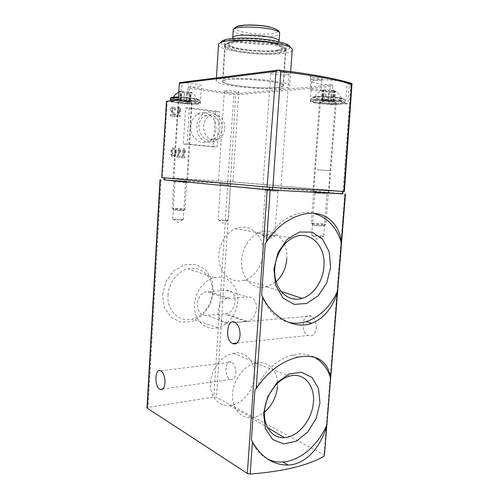 <?xml version="1.0" encoding="UTF-8"?>
<svg xmlns="http://www.w3.org/2000/svg" width="499" height="499" viewBox="0 0 499 499"><rect width="100%" height="100%" fill="white"/><g stroke="black" fill="none" stroke-linecap="round" stroke-linejoin="round"><path stroke-width="0.37" stroke-dasharray="2.5 1.87" d="M324.662 455.587L324.051 454.863L216.485 397.354L213.797 397.036L148.078 407.39L146.968 407.964M342.907 193.737L230.513 183.657L163.834 179.796M162.512 294.684L165.924 281.486L173.902 270.77L184.711 264.719L196.082 264.445L205.756 269.822L211.938 279.658L213.547 292.015L210.335 304.59L202.893 315.05L192.545 321.4L181.218 322.304L171.132 317.414L164.396 307.559L162.512 294.684M316.26 327.937C316.378 322.323 314.682 318.374 311.17 316.098C302.731 311.295 299.55 331.735 308.095 335.471C312.493 336.862 315.218 334.349 316.26 327.937M235.796 373.052C235.827 367.563 234.312 363.902 231.255 362.068C224.799 358.993 223.945 377.225 230.426 379.408C233.376 380.107 235.166 377.993 235.796 373.052M277.775 189.932L264.401 189.059L277.775 189.932M185.834 181.337L174.089 180.582L185.834 181.337M326.415 192.533L313.977 191.71L326.415 192.533M230.638 183.894L219.654 183.183L230.638 183.894M313.297 213.229C305.606 211.551 297.803 212.668 289.875 216.585C279.534 221.98 271.313 231 265.212 243.643M261.601 294.984C267.077 309.891 276.009 318.998 288.397 322.304M313.609 356.872C307.135 353.741 299.968 353.142 292.121 355.082C276.508 359.629 264.102 371.393 254.889 390.374M251.409 439.906C254.852 448.813 260.141 455.132 267.289 458.862M263.042 253.848C264.788 236.32 249.918 222.055 235.428 228.667C224.244 233.258 216.635 248.882 219.223 262.337C221.675 275.847 233.463 283.819 244.547 280.195C255.295 275.897 261.457 267.115 263.042 253.848M286.769 258.993C288.634 240.693 273.552 225.847 258.719 232.827L257.877 233.214C246.843 238.466 239.495 254.44 242.003 268.119C244.391 281.848 255.844 290.112 266.94 286.869L276.115 281.692M254.459 376.24C255.719 362.099 245.87 350.785 233.607 353.205C222.304 355.07 211.501 368.356 210.509 382.103C209.38 395.863 218.269 406.548 229.421 405.612C241.697 404.995 253.723 390.586 254.459 376.24M277.432 386.7C278.785 371.955 268.818 360.259 256.286 362.916L255.388 363.11C244.136 365.667 233.613 379.371 232.565 393.331C231.386 407.309 239.882 418.224 250.891 417.675L251.77 417.619C256.199 417.189 260.422 415.355 264.439 412.13M194.535 304.178C195.128 291.878 204.147 280.039 214.389 277.718C226.197 274.737 236.994 284.249 237.749 297.529C238.678 310.771 229.54 324.905 217.907 327.743C205.395 331.317 193.256 319.566 194.535 304.178M226.284 290.412C238.173 289.264 237.792 311.769 225.953 313.809L206.779 315.343C194.722 316.94 194.217 294.373 206.324 291.666L226.284 290.412L247.585 296.955L227.188 298.396C214.795 301.309 215.231 324.849 227.563 323.078L247.142 321.331C259.231 319.111 259.717 295.676 247.585 296.955M167.97 295.208C168.525 282.852 177.75 271.032 188.285 268.799C200.423 265.905 211.588 275.567 212.431 288.915C213.453 302.226 204.116 316.341 192.152 319.092C179.291 322.572 166.735 310.659 167.97 295.208M229.659 184.948L220.489 184.374L229.659 184.948M227.332 220.383L228.205 220.633C228.399 220.963 221.469 220.652 219.036 220.215L218.5 219.878L227.332 220.383M325.342 193.793L314.863 193.138L325.342 193.793M322.086 235.983L323.62 236.426C323.807 236.863 316.416 236.52 313.129 235.946L311.644 235.509L312.168 235.36L322.086 235.983M184.773 182.434L174.962 181.836L184.773 182.434M182.547 219.498L183.283 219.735C183.495 220.103 175.829 219.785 173.471 219.317L173.109 218.98L182.547 219.498M276.589 191.26L265.293 190.568L276.589 191.26M273.415 235.771L274.756 236.202C274.961 236.707 266.709 236.364 263.447 235.728L262.168 235.303L262.786 235.123C265.911 234.979 269.454 235.197 273.415 235.771M176.259 150.823L176.028 154.472L174.675 156.755C172.673 157.341 171.544 156.449 171.282 154.079L171.513 150.417L172.829 148.153C174.856 147.542 175.997 148.434 176.259 150.823L175.916 150.817C175.642 148.421 174.494 147.536 172.479 148.147L171.169 150.405L170.957 154.066C171.232 156.437 172.361 157.322 174.363 156.742L175.704 154.459L175.916 150.817M185.616 107.971L215.556 111.813L213.179 146.812L183.308 144.03L185.616 107.971L189.346 107.709L187.156 144.068L217.165 146.874L219.417 111.595L189.346 107.709M175.879 109.948C175.554 107.385 174.344 106.468 172.236 107.204C170.92 108.383 170.745 109.799 171.706 111.452L174.382 114.976L170.764 114.545L170.683 115.843L175.467 116.41L175.579 114.627L172.542 110.61L172.822 108.345C173.945 107.952 174.594 108.439 174.762 109.805L175.355 109.98C175.018 107.422 173.808 106.512 171.706 107.241C170.396 108.42 170.228 109.836 171.194 111.489L173.883 115.007L170.265 114.57L170.19 115.868L174.974 116.435L175.08 114.651L172.024 110.641L172.298 108.383C173.415 107.99 174.064 108.476 174.238 109.842L175.355 109.98M344.404 191.46L230.538 181.667L162.518 177.607L167.215 101.447L187.187 104.091L188.117 88.055L233.881 94.841L234.861 94.149L235.609 94.929L332.771 86.389L332.315 84.992L234.717 93.806L234.861 94.149M178.648 107.503L178.149 115.431L177.12 115.306L177.039 116.598L180.195 116.972L180.276 115.687L179.253 115.562L179.64 109.487L180.544 111.458L180.663 109.618L179.752 107.647L178.648 107.503L178.112 107.541L177.644 115.456L176.615 115.331L176.54 116.623L179.696 116.997L179.771 115.712L178.748 115.593L179.11 109.524L180.02 111.489L180.133 109.655L179.216 107.684L178.112 107.541M183.37 148.702L182.865 156.486L181.854 156.405L181.773 157.672L184.88 157.921L184.961 156.661L183.956 156.574L184.337 150.611L185.229 152.501L185.347 150.698L184.455 148.796L183.37 148.702L183.008 148.696L182.547 156.474L181.536 156.393L181.461 157.659L184.561 157.909L184.636 156.649L183.632 156.561L183.988 150.598L184.886 152.494L184.992 150.686L184.094 148.789L183.008 148.696M178.648 148.284L178.149 156.106L177.126 156.025L177.045 157.297L180.183 157.547L180.264 156.281L179.247 156.193L179.628 150.199L180.526 152.101L180.644 150.286L179.74 148.378L178.648 148.284L178.286 148.278L177.825 156.093L176.808 156.012L176.733 157.285L179.865 157.534L179.939 156.268L178.923 156.181L179.278 150.193L180.189 152.095L180.295 150.28L179.384 148.371L178.286 148.278M237.48 92.577L238.796 92.196C239.196 91.155 223.964 90.063 224.338 91.161C224.032 91.922 233.85 92.976 237.48 92.577M287.012 74.819L289.064 74.108C289.576 72.436 270.302 71.232 270.789 72.966C270.427 74.151 282.097 75.474 287.012 74.819M321.256 77.769L322.803 77.395C324.637 76.129 308.37 75.237 310.185 76.696C312.574 77.632 316.26 77.987 321.256 77.769M281.561 88.335C286.794 87.843 289.489 87.038 289.638 85.934C292.314 80.071 213.678 74.713 216.229 80.925C215.337 85.292 262.075 90.425 281.561 88.335M332.771 86.389L331.392 104.684L328.847 104.303L330.35 84.774C319.241 84.106 313.06 82.977 311.794 81.381C310.727 78.262 347.99 80.214 347.098 83.252L348.084 83.57L349.238 84.942L347.971 103.73L345.52 103.33L347.098 83.252M330.35 84.774L332.315 84.992M187.187 104.091L188.142 87.387L188.354 86.876L189.77 86.851C197.005 87.15 200.891 86.863 201.428 85.99C201.783 84.867 191.51 83.077 182.035 82.666L180.108 82.466L278.511 69.997C311.769 74.033 336.077 78.455 351.427 83.271L348.084 83.57M349.238 84.942L350.803 84.805L352.001 83.402L351.427 83.271M331.392 104.684L347.971 103.73M188.148 87.387L188.117 88.055M167.215 101.447L166.466 101.266M162.518 177.607L161.427 177.557M276.465 87.506C280.663 87.1 282.821 86.452 282.933 85.554C284.998 80.757 220.97 76.391 222.934 81.468C222.092 85.017 260.621 89.259 276.465 87.506M218.518 44.636C217.52 50.792 264.389 56.73 284.05 53.262C289.208 52.445 291.94 51.285 292.239 49.769M220.995 42.44C219.666 50.536 290.343 55.439 290.094 47.243M280.107 50.137C283.382 49.601 285.515 48.883 286.495 47.979C290.075 44.941 275.055 40.4 255.7 39.109C236.345 37.762 221.132 40.244 224.531 43.756C228.205 48.852 264.688 52.938 280.107 50.137M279.303 52.308C282.484 51.796 284.555 51.11 285.503 50.249L285.971 49.345C288.235 42.44 222.903 37.986 224.787 45.172L225.211 46.139C228.748 51.017 264.314 54.971 279.303 52.308M276.82 87.562C281.087 87.15 283.282 86.489 283.395 85.585C285.497 80.707 220.471 76.278 222.473 81.431C221.625 85.036 260.721 89.34 276.82 87.562M276.527 50.349C286.42 48.041 283.195 45.34 266.846 42.228L244.348 40.693C227.669 41.642 224.544 43.968 234.973 47.673C245.502 50.686 266.391 52.033 276.527 50.349M227.588 181.493L163.953 177.738L269.497 187.231L342.788 191.373L227.588 181.493L227.457 183.501L163.828 179.877M342.9 193.837L227.457 183.501M231.474 183.944L218.431 183.121L231.474 183.944M278.773 189.988L262.711 188.99L278.773 189.988M326.826 192.552L313.079 191.691L326.826 192.552M186.688 181.387L172.86 180.532L186.688 181.387M179.116 101.515C182.222 101.197 192.152 102.22 191.822 102.825L190.824 103.087C187.655 103.393 177.862 102.382 178.174 101.771L179.116 101.515M316.884 169.754L330.419 170.72L316.884 169.754M321.624 101.422C326.315 101.06 336.682 102.083 336.282 102.856C336.6 104.042 319.148 103.056 319.479 101.908L321.624 101.422M328.847 104.303C317.769 103.617 311.594 102.638 310.309 101.353C309.193 98.864 346.356 100.935 345.52 103.33M187.144 104.048L188.741 103.979C195.957 104.316 199.831 104.148 200.355 103.461C200.698 102.576 190.431 101.016 180.981 100.555L178.268 100.199M320.358 80.252L321.755 79.821C322.042 78.861 310.565 78.224 310.846 79.216L310.921 79.347C312.954 80.127 316.098 80.433 320.358 80.252M319.572 90.693L320.957 90.319C321.237 89.464 309.779 88.816 310.06 89.701C311.607 90.475 314.775 90.806 319.572 90.693M178.149 115.431L177.644 115.456M177.12 115.306L176.615 115.331M177.039 116.598L176.54 116.623M180.195 116.972L179.696 116.997M180.276 115.687L179.771 115.712M179.253 115.562L178.748 115.593M179.64 109.487L179.11 109.524M180.544 111.458L180.02 111.489M180.663 109.618L180.133 109.655M179.752 107.647L179.216 107.684M174.762 109.805L174.238 109.842M174.382 114.976L173.883 115.007M170.764 114.545L170.265 114.57M170.683 115.843L170.19 115.868M175.467 116.41L174.974 116.435M175.579 114.627L175.08 114.651M215.556 111.813L219.417 111.595M183.308 144.03L187.156 144.068M213.179 146.812L217.165 146.874M215.924 129.01C217.046 117.808 205.738 108.501 197.342 114.184C191.098 119.111 189.364 125.804 192.134 134.268C196.275 141.847 201.827 144.186 208.794 141.298C213.029 138.747 215.406 134.649 215.924 129.01M224.75 128.549C225.704 119.024 216.229 111.127 209.168 115.905C203.879 120.084 202.394 125.785 204.709 133.002C208.189 139.477 212.873 141.467 218.768 138.978C222.311 136.801 224.307 133.327 224.75 128.549M219.934 128.648C220.876 119.217 211.445 111.408 204.428 116.136C192.358 122.929 202.401 146.301 213.996 138.978C217.52 136.826 219.498 133.383 219.934 128.648M222.018 128.885C223.165 117.539 211.788 108.108 203.33 113.859C197.036 118.849 195.277 125.636 198.059 134.206C202.22 141.878 207.815 144.255 214.832 141.329C219.092 138.741 221.494 134.593 222.018 128.885M182.865 156.486L182.547 156.474M181.854 156.405L181.536 156.393M181.773 157.672L181.461 157.659M184.88 157.921L184.561 157.909M184.961 156.661L184.636 156.649M183.956 156.574L183.632 156.561M184.337 150.611L183.988 150.598M185.229 152.501L184.886 152.494M185.347 150.698L184.992 150.686M184.455 148.796L184.094 148.789M178.149 156.106L177.825 156.093M177.126 156.025L176.808 156.012M177.045 157.297L176.733 157.285M180.183 157.547L179.865 157.534M180.264 156.281L179.939 156.268M179.247 156.193L178.923 156.181M179.628 150.199L179.278 150.193M180.526 152.101L180.189 152.095M180.644 150.286L180.295 150.28M179.74 148.378L179.384 148.371M172.398 154.172C172.535 155.432 173.141 155.913 174.207 155.594L174.924 154.378L175.155 150.729C175.018 149.457 174.407 148.976 173.328 149.301L172.623 150.511L172.398 154.172L172.068 154.16C172.211 155.42 172.822 155.9 173.889 155.582L174.6 154.366L174.812 150.723C174.669 149.444 174.057 148.97 172.985 149.295L172.286 150.505L172.068 154.16M334.205 91.816C337.025 91.51 336.819 91.055 333.594 90.45L323.92 89.92C316.01 90.294 327.618 92.402 334.205 91.816M328.785 91.654L334.249 91.666L333.619 91.367L335.515 91.055L328.71 90.132L323.196 90.119L323.863 90.431L322.03 90.737L328.785 91.654L328.03 101.559L331.417 101.634L332.184 91.704M338.278 100.012C341.316 99.8 342.507 99.42 341.865 98.864C340.118 97.068 316.21 95.746 314.532 97.342C311.794 98.671 329.733 100.667 338.278 100.012M333.32 103.237L335.316 102.806C335.69 101.79 320.027 100.91 320.439 101.964C320.165 102.651 329.122 103.536 333.32 103.237M323.988 223.932L325.884 224.388C326.134 224.999 310.721 223.839 311.245 223.29L311.495 223.196C314.495 223.047 318.655 223.29 323.988 223.932M322.772 225.386L324.113 225.654C326.327 226.421 310.347 225.217 312.823 224.806L322.772 225.386M328.03 101.559L321.275 100.698L323.103 100.442L322.435 100.162L327.937 100.218L334.735 101.085L332.845 101.347L333.482 101.615L331.417 101.634M191.154 93.051C192.602 92.87 192.371 92.571 190.462 92.153L180.738 91.392C174.482 91.635 186.67 93.556 191.154 93.051M186.695 92.901L190.998 92.945L190.013 92.614L191.117 92.421L186.882 91.785L180.158 91.548L181.181 91.897L180.114 92.078L186.695 92.901L186.177 101.578L188.896 101.646L189.42 92.951M195.496 100.224C197.005 100.093 197.567 99.862 197.174 99.544C195.926 98.116 174.5 96.45 173.215 97.685C170.839 98.758 189.408 100.854 195.496 100.224M190.549 103.05L191.497 102.8C191.841 102.039 178.162 100.979 178.499 101.796C178.218 102.382 187.537 103.343 190.549 103.05M184.168 208.919L185.079 209.162C185.341 209.63 171.831 208.782 172.236 208.351L184.168 208.919M182.971 210.185L183.582 210.31C185.31 210.865 171.731 210.017 173.602 209.686L182.971 210.185M186.177 101.578L179.603 100.798L180.663 100.648L179.64 100.33L183.969 100.405L190.587 101.191L189.489 101.347L190.475 101.653L188.896 101.646M344.803 193.911L324.051 454.863M227.75 183.457L213.797 397.036M230.513 183.657L216.485 397.354M161.121 179.64L148.078 407.39M229.222 298.04L208.314 291.335M227.563 323.078L206.779 315.343M245.895 321.531L224.725 313.99M227.793 181.474L233.881 94.841M188.354 86.876L234.717 93.806M350.803 84.805L343.038 191.31M230.538 181.667L235.609 94.929M278.885 53.156C283.12 52.476 285.303 51.516 285.44 50.268C287.655 43.519 223.346 39.134 225.192 46.157C224.257 51.129 262.898 56.013 278.885 53.156M277.276 50.499L282.565 48.852L282.615 46.6L277.145 44.161C265.512 40.912 243.238 39.558 232.628 41.454L227.981 43.27L228.879 45.577L234.886 47.904C246.568 50.861 266.372 52.077 277.276 50.499M232.715 38.049L232.709 38.111C231.879 42.19 261.881 46.108 274.138 43.656C277.332 43.082 278.985 42.284 279.084 41.274M233.214 30.283C232.366 34.606 262.393 38.635 274.668 35.99C277.8 35.385 279.452 34.562 279.627 33.52M235.846 27.083C229.397 31.163 260.684 36.284 273.446 33.427C280.488 31.668 279.24 29.516 269.697 26.977M165.05 177.787L164.926 179.921M230.37 181.692L230.239 183.694M342.408 191.298L342.214 193.755M180.981 100.555L182.035 82.666M188.741 103.979L189.77 86.851M171.706 111.452L171.194 111.489M172.542 110.61L172.024 110.641M171.513 150.417L171.169 150.405M171.282 154.079L170.957 154.066M176.028 154.472L175.704 154.459M172.623 150.511L172.286 150.505M175.155 150.729L174.812 150.723M174.924 154.378L174.6 154.366M339.725 100.249C344.441 99.812 345.002 99.095 341.422 98.097C335.571 96.837 323.196 96.051 316.31 96.5C311.819 96.981 311.488 97.717 315.306 98.69C321.225 99.894 332.802 100.63 339.725 100.249M340.362 101.347C343.381 101.147 344.928 100.798 345.009 100.299C345.944 97.916 310.228 95.927 311.27 98.409C310.727 100.043 330.781 102.046 340.362 101.347M340.206 103.312C343.225 103.131 344.772 102.794 344.853 102.301C345.782 99.981 310.072 97.985 311.12 100.405C310.584 101.996 330.631 103.979 340.206 103.312M339.42 104.191C344.123 103.792 344.69 103.112 341.104 102.152C335.253 100.935 322.884 100.149 316.004 100.549C311.519 100.991 311.189 101.684 315.012 102.626C320.932 103.786 332.502 104.528 339.42 104.191M333.257 101.522L334.024 91.56M334.056 101.185L334.829 91.167M333.251 100.848L334.031 90.799M330.606 100.43L331.386 90.35M327.937 100.218L328.71 90.132M324.506 100.143L325.273 90.082M322.672 100.262L323.439 90.232M321.93 100.605L322.691 90.625M322.766 100.941L323.52 90.993M325.398 101.347L326.153 91.436M171.631 98.022C173.739 99.376 191.123 101.016 196.974 100.43C204.771 99.937 190.412 97.249 178.467 97.049M170.396 98.509C169.841 99.894 190.743 102.077 197.648 101.391L199.868 100.798C200.33 99.806 187.761 98.047 178.417 97.841M178.461 97.08L193.543 98.365L197.08 99.058C198.583 99.301 199.513 99.881 199.868 100.798L199.762 102.538C200.124 103 199.269 103.412 197.186 103.786C192.134 104.104 185.834 103.804 178.293 102.888C171.088 101.727 170.789 101.515 170.29 100.262C169.741 101.609 190.643 103.773 197.542 103.118L199.762 102.538C200.224 101.578 187.649 99.844 178.305 99.619M196.762 103.879C199.706 103.53 199.02 102.937 194.716 102.095C188.279 101.035 177.588 100.349 172.966 100.692C164.246 101.472 187.955 104.597 196.762 103.879M190.119 101.547L190.643 92.826M190.194 101.247L190.718 92.49M189.046 100.96L189.576 92.172M186.358 100.592L186.882 91.785M183.969 100.405L184.493 91.591M181.224 100.343L181.742 91.548M180.014 100.442L180.532 91.673M179.983 100.748L180.501 92.016M181.149 101.035L181.667 92.327M183.825 101.397L184.337 92.714M162.718 389.033L230.426 379.408M160.809 370.844L231.255 362.068M237.112 342.988L308.095 335.471M235.272 322.522L311.17 316.098M289.875 216.585L294.529 217.233M292.121 355.082L297.61 357.203M244.547 280.195L267.788 286.613M235.428 228.667L258.719 232.827M266.94 286.869L281.074 291.466M257.877 233.214L292.757 237.855M229.421 405.612L251.77 417.619M233.607 353.205L256.286 362.916M250.891 417.675L267.464 427.549M255.388 363.11L289.669 376.09M214.389 277.718L188.285 268.799M217.907 327.743L192.152 319.092M227.188 298.396L206.324 291.666M247.142 321.331L225.953 313.809M230.401 185.023L231.542 183.988M220.652 184.362L219.654 183.183M220.489 184.374L218.194 219.972M230.538 185.054L228.205 220.633M218.5 219.878L223.016 223.178L227.937 220.502M326.67 193.936L328.043 192.695M315.137 193.125L313.977 191.71M314.863 193.138L311.644 235.509M326.907 193.986L323.62 236.426M312.168 235.36L317.364 239.389L323.171 236.202M185.36 182.503L186.551 181.418M175.143 181.823L174.089 180.582M174.962 181.836L172.766 219.086M185.522 182.534L183.283 219.735M173.109 218.98L177.85 222.417L182.971 219.585M277.669 191.379L279.091 190.069M265.618 190.549L264.401 189.059M265.293 190.568L262.168 235.303M277.949 191.441L274.756 236.202M262.786 235.123L268.2 239.364L274.213 235.94M282.933 85.554L285.44 50.268C282.409 44.536 282.571 46.644 276.739 44.105L266.192 41.978L250.517 40.606L238.279 40.799L232.996 41.436C228.336 42.29 225.735 43.868 225.192 46.157L222.934 81.468M216.416 77.944L216.229 80.925M290.674 71.569L289.638 85.934M285.503 50.249L286.495 47.979M225.211 46.139L224.531 43.756M224.787 45.172L222.473 81.431M285.971 49.345L283.395 85.585M266.846 42.228C281.367 44.623 278.28 44.112 278.985 43.02L279.047 41.754M244.348 40.693C229.783 41.105 233.027 41.024 232.509 39.851L232.671 38.529M178.174 101.771L172.86 180.532M191.822 102.825L187.749 181.524M328.897 192.801L336.282 102.856M313.079 191.691L319.479 101.908M310.309 101.353L311.794 81.381M200.355 103.461L201.428 85.99M321.674 79.946L322.803 77.395M310.921 79.347L310.185 76.696M310.846 79.216L310.06 89.701M321.755 79.821L320.957 90.319M172.236 107.204L171.706 107.241M172.816 108.345L172.298 108.383M213.996 138.978L218.768 138.978M204.428 116.136L209.168 115.905M208.794 141.298L214.832 141.329M197.342 114.184L203.33 113.859M174.675 156.755L174.363 156.742M173.328 149.301L172.985 149.295M174.213 155.594L173.889 155.582M172.829 148.153L172.479 148.147M270.789 72.966L262.711 188.99M289.064 74.108L280.731 190.231M224.338 91.161L218.431 183.121M238.796 92.196L232.74 184.094M333.594 90.45L336.694 92.128C339.089 93.849 340.811 96.101 341.865 98.864M323.92 89.92L320.614 91.242C318 92.689 315.973 94.723 314.532 97.342M345.009 100.299L343.256 98.715L341.16 98.11L333.276 96.974C323.321 96.27 316.79 96.245 313.684 96.9C312.249 97.199 311.445 97.704 311.27 98.409L311.12 100.405C312.43 103.954 330.6 104.372 339.794 104.104C346.056 103.337 344.204 102.875 344.853 102.301L345.009 100.299M320.439 101.964L311.245 223.29M335.316 102.806L325.884 224.388M324.113 225.654L325.685 224.257M312.823 224.806L311.495 223.196M333.482 101.615L334.249 91.666M332.845 101.347L333.619 91.367M334.735 101.085L335.515 91.055M322.435 100.162L323.196 90.119M323.103 100.442L323.863 90.431M321.275 100.698L322.03 90.737M190.462 92.153L192.333 93.257C194.579 94.86 196.188 96.956 197.174 99.544M180.738 91.392L178.767 92.184M173.477 97.186L173.215 97.685M178.499 101.796L172.236 208.351M191.497 102.8L185.079 209.162M183.582 210.31L184.942 209.075M173.602 209.686L172.398 208.283M190.475 101.653L190.998 92.945M189.489 101.347L190.013 92.614M190.587 101.191L191.117 92.421M179.64 100.33L180.158 91.548M180.663 100.648L181.181 91.897M179.603 100.798L180.114 92.078"/><path stroke-width="0.75" d="M256.187 388.559L254.889 390.374L251.409 439.906L252.432 441.79C261.177 457.296 273.096 465.056 288.185 465.074C306.286 464.301 320.414 447.073 326.739 426.152L330.65 376.97C327.032 360.322 316.017 353.735 297.61 357.215C281.573 361.313 267.77 371.761 256.187 388.559L262.642 296.955C272.641 318.206 295.221 329.652 311.725 323.34C323.888 318.325 332.44 308.033 337.38 292.458L341.428 241.628C337.966 218.874 319.042 206.312 294.535 217.252C283.451 222.155 274.119 230.332 266.535 241.778L265.212 243.643L261.601 294.984L262.642 296.955M163.834 179.796L267.208 189.795L342.907 193.737M160.011 179.596L146.968 407.964L247.311 473.451L250.161 474.038C283.557 471.468 308.295 465.442 324.362 455.967L345.495 193.992M240.063 335.434C240.175 329.34 238.578 325.036 235.272 322.522C227.332 317.227 224.325 339.308 232.359 343.487C236.501 345.065 239.065 342.376 240.063 335.434M164.982 382.721C165.013 376.826 163.622 372.872 160.809 370.844C154.877 367.439 154.072 386.937 160.036 389.42C162.749 390.237 164.402 388.004 164.982 382.721M341.566 243.337C336.619 227.033 327.194 216.996 313.297 213.229M288.397 322.304C294.298 323.708 300.261 323.483 306.274 321.624C320.059 316.815 330.563 306.467 337.804 290.561M330.606 267.302L329.178 251.802L322.653 239.258L312.118 232.129L299.494 232.023L287.281 239.233L278.068 252.494L273.901 269.067L275.697 285.384L282.989 297.99L294.111 304.365L306.698 303.479L318.287 295.776L326.745 282.902L330.606 267.302M330.806 378.429C327.544 368.268 321.811 361.083 313.609 356.872M267.289 458.862C272.117 461.307 277.319 462.336 282.889 461.962C300.404 460.895 318.568 444.777 327.169 424.125M319.953 402.992L318.493 388.409L311.975 377.425L301.477 372.229L288.927 374.057L276.802 382.808L267.676 396.861L263.572 413.309L265.387 428.61L272.66 439.532L283.725 443.935L296.244 441.185L307.752 432.072L316.141 418.486L319.953 402.992M276.115 281.692C282.365 275.81 285.921 268.244 286.769 258.993M323.926 266.722C326.184 245.67 309.199 228.904 292.757 237.855C280.675 243.849 272.498 262.019 275.149 277.475C277.669 292.994 290.125 302.151 302.207 298.34C313.584 295.046 322.953 281.168 323.926 266.722M264.439 412.13C272.067 405.519 276.402 397.042 277.432 386.7M313.397 402.238C315.044 385.234 303.729 372.111 289.669 376.09C277.407 379.146 265.786 394.809 264.539 410.596C263.148 426.408 272.379 438.502 284.361 437.617C298.271 437.087 312.386 419.453 313.397 402.238M278.511 69.997L275.997 71.338L179.322 83.402L180.108 82.466M179.322 83.402L178.268 100.199L166.466 101.266L161.688 177.588L166.654 101.21M275.997 71.338L267.084 187.069L161.688 177.588M292.239 49.769L292.252 49.663C292.271 48.54 290.774 47.368 287.773 46.151L278.286 43.475C261.482 39.783 232.983 38.941 223.165 41.748C220.109 42.552 218.562 43.519 218.518 44.636L216.416 77.944M280.769 71.419L272.878 187.499L343.905 191.454L351.577 84.231C336.37 79.609 312.767 75.343 280.769 71.419L278.517 70.053C311.931 74.095 336.432 78.599 352.02 83.564L351.577 84.231M267.084 187.069L272.878 187.499M343.905 191.454L344.404 191.46L352.026 83.533M290.094 47.243C290.162 46.145 288.753 45.004 285.852 43.818L276.957 41.286C261.233 37.793 234.655 37.02 225.398 39.695C222.535 40.463 221.063 41.373 220.995 42.44M163.946 177.794L164.102 179.914L269.31 189.888L342.595 193.837L343.087 191.423M270.184 190.019L266.535 241.778M267.208 189.795L247.311 473.451M252.432 441.79L250.161 474.038M326.739 426.152L324.362 455.967M337.38 292.458L330.65 376.97M345.214 193.992L341.428 241.628M160.279 179.634L147.211 408.313M279.047 41.754L279.084 41.274C280.712 35.71 231.411 32.348 232.709 38.111L232.671 38.529M279.627 33.52L279.633 33.452C281.286 27.551 231.935 24.183 233.214 30.283L232.715 38.049M269.697 26.977C258.276 24.251 238.915 24.364 235.846 27.083M342.788 191.41L342.595 193.837M272.51 187.474L272.323 190.113M269.497 187.262L269.31 189.888M164.221 177.812L164.102 179.914M178.467 97.049C172.866 96.974 170.589 97.299 171.631 98.022M178.417 97.841C173.278 97.729 170.602 97.954 170.396 98.509L170.29 100.262C170.496 99.719 173.172 99.507 178.305 99.619M160.036 389.42L162.718 389.033M232.359 343.487L237.112 342.988M306.274 321.624L311.694 323.352M282.889 461.962L288.185 465.074M281.074 291.466L302.207 298.34M267.464 427.549L284.361 437.617M277.718 70.191L179.609 82.603M292.252 49.663L290.674 71.569M225.398 39.695L223.165 41.748M285.852 43.818L287.773 46.151M233.214 30.283C233.682 28.318 235.434 26.94 238.485 26.154L244.822 25.224C249.781 24.956 255.781 25.175 262.823 25.879C280.282 28.2 279.652 32.94 279.633 33.452L279.084 41.274M178.767 92.184C176.546 93.301 174.781 94.966 173.477 97.186M178.461 97.08C169.885 97.124 171.325 97.555 170.396 98.509"/></g></svg>
